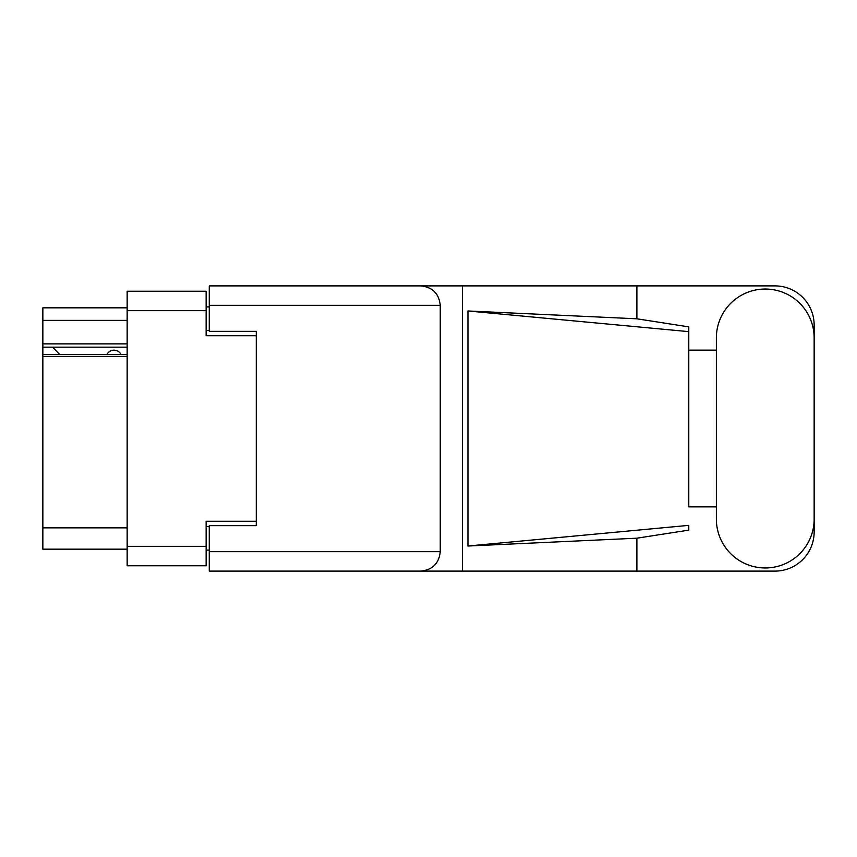 <?xml version="1.0" encoding="UTF-8"?>
<svg xmlns="http://www.w3.org/2000/svg" width="857" height="857" viewBox="0 0 857 857"><rect width="100%" height="100%" fill="white"/><g stroke="black" fill="none" stroke-linecap="round" stroke-linejoin="round"><path stroke-width="1.29" d="M127.157 356.416L42.85 356.416L42.85 354.562L127.157 354.562M256.286 525.652L256.286 521.27L206.141 521.27L206.141 565.77L127.157 565.77L127.157 291.23L206.141 291.23L206.141 335.73L256.286 335.73L256.286 331.348L256.286 525.652L209.269 525.652L209.269 551.672L440.252 551.672L440.252 305.328L209.269 305.328L209.269 285.895L774.974 285.895A39.176 39.176 0 0 1 814.15 325.071L814.15 350.149M209.269 550.098L206.141 550.098M206.141 306.902L209.269 306.902M127.157 320.379L42.85 320.379L42.85 307.834L127.157 307.834M127.157 549.166L42.85 549.166L42.85 527.848L127.157 527.848M42.85 356.416L42.85 527.848M42.85 320.379L42.85 343.882L127.157 343.882M42.85 343.882L42.85 354.562M42.85 347.171L127.157 347.171M716.366 519.074A48.892 48.892 0 0 0 765.258 567.966A48.892 48.892 0 0 0 814.15 519.074L814.15 337.926A48.892 48.892 0 0 0 765.258 289.034A48.892 48.892 0 0 0 716.366 337.926L716.366 519.074M440.252 551.672C439.02 563.392 432.539 569.862 420.819 571.105L774.974 571.105A39.176 39.176 0 0 0 814.15 531.929L814.15 506.851M716.366 506.851L688.782 506.851L688.782 331.638L688.782 506.851M467.954 310.973L688.782 331.638L688.782 326.871L636.89 318.804L467.954 310.973L467.954 546.027L688.782 525.362L688.782 530.129L636.89 538.196L636.89 571.105M467.954 546.027L636.89 538.196M636.89 318.804L636.89 285.895M420.819 571.105L209.269 571.105L462.416 571.105L462.416 285.895L209.269 285.895M688.782 350.149L716.366 350.149M256.286 331.348L209.269 331.348L209.269 305.328M209.269 571.105L209.269 551.672M420.819 285.895C432.539 287.138 439.02 293.608 440.252 305.328M121.041 354.562A7.831 7.831 0 0 0 106.996 354.466L59.669 354.466A6.899 6.899 0 0 1 59.604 354.402L52.566 347.171M127.157 546.337L206.141 546.337M206.141 310.663L127.157 310.663M206.141 526.594L209.269 526.594M209.269 330.406L206.141 330.406"/></g></svg>
